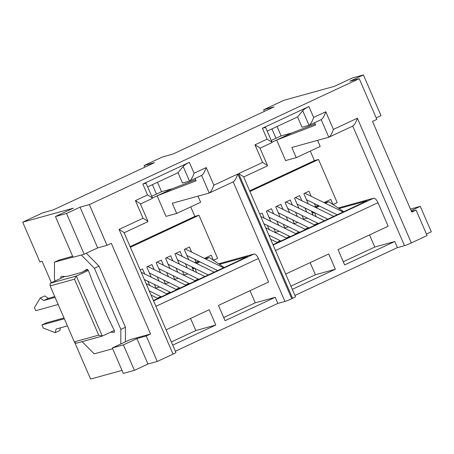<?xml version="1.0" encoding="UTF-8"?>
<svg xmlns="http://www.w3.org/2000/svg" width="454" height="454" viewBox="0 0 454 454"><rect width="100%" height="100%" fill="white"/><g stroke="black" fill="none" stroke-linecap="round" stroke-linejoin="round"><path stroke-width="0.68" d="M153.424 300.525L247.583 256.584L219.458 264.353M272.985 244.729L367.144 200.787L339.019 208.562M411.438 211.365L416.08 210.083L427.101 235.552L411.324 242.913L357.366 118.216L333.406 129.396L325.785 111.775L313.64 117.438L308.924 106.537L262.389 128.255L267.105 139.151L254.966 144.82L262.594 162.441L238.634 173.621L243.531 176.674L295.48 296.723A5.562 0.352 156.6 0 1 292.597 298.318L291.769 298.704L237.811 174.007L213.851 185.187L206.224 167.566L194.085 173.229C192.502 177.633 190.964 180.255 189.471 181.084L182.463 183.019L178.008 172.73L147.641 186.9M194.085 173.229L189.369 162.328C186.492 163.752 184.415 165.125 183.144 166.459L178.008 172.73M313.64 117.438C312.057 121.842 310.519 124.458 309.032 125.293L302.018 127.228L297.569 116.939L267.202 131.11M308.924 106.537C306.047 107.956 303.976 109.335 302.704 110.668L297.569 116.939M51.381 282.717L42.114 261.3L39.895 261.913L22.7 222.182L42.931 212.744L53.362 209.862L154.525 162.651L144.1 165.534L162.492 156.948L172.917 154.071L274.085 106.86L263.655 109.743L283.892 100.3L334.473 86.322L352.315 77.997L363.41 74.927L381.042 115.679L376.201 117.938M97.689 247.907L80.057 207.16L66.534 213.465L84.172 254.217L97.689 247.907L107.008 245.336L89.376 204.584L359.21 78.661L349.892 81.238L363.41 74.927M66.534 213.465L55.445 216.535L73.077 257.282L84.172 254.217M277.059 126.507L281.122 135.899L291.86 132.931L315.195 123.959M333.406 129.396C331.823 133.799 330.285 136.421 328.798 137.25L291.831 147.465L296.241 157.651L285.594 160.591L276.685 140.014L291.86 132.931M272.003 142.198L276.685 140.014L315.655 125.026L314.645 122.682M157.498 182.298L161.567 191.69L172.304 188.728L195.634 179.75M213.851 185.187C212.268 189.596 210.73 192.212 209.237 193.041L172.276 203.256L176.685 213.442L166.033 216.388L157.129 195.805L172.304 188.728M189.369 162.328L142.828 184.046L147.55 194.948L152.442 197.995L157.129 195.805L196.1 180.817L195.084 178.479M140.439 203.977L152.272 198.46L152.442 197.995L146.069 183.257L142.828 184.046M147.55 194.948L135.411 200.611L140.303 203.664L147.93 221.285L147.754 221.745L124.112 232.783M135.411 200.611L143.033 218.238L147.93 221.285M89.376 204.584L80.057 207.16M359.21 78.661L376.843 119.413L372.518 121.428L411.755 212.097L416.08 210.083M352.911 126.008L328.798 137.25L321.177 119.635C322.658 118.795 324.196 116.179 325.785 111.775M321.33 119.567L309.032 125.293L302.704 110.668M262.389 128.255L265.624 127.466L272.003 142.204L271.827 142.664L260 148.186M267.105 139.151L272.003 142.204M254.966 144.82L259.864 147.868L267.491 165.494L267.315 165.954L243.667 176.992M262.594 162.441L267.491 165.494M233.356 181.804L209.237 193.041L201.616 175.431M206.224 167.566C204.641 171.97 203.103 174.586 201.61 175.42M201.769 175.357L189.471 181.084L183.144 166.459M263.655 109.743L264.37 111.395M271.946 128.896L276.009 138.288M281.122 135.899L271.265 140.502M144.1 165.534L144.815 167.186M152.385 184.687L156.448 194.079M161.567 191.69L151.704 196.293M22.7 222.182L73.287 208.204L55.445 216.535M150.563 333.985L146.245 336L136.926 338.576L123.409 344.887L112.314 347.951L130.156 339.626L150.563 333.985L111.332 243.316L107.008 245.336M426.459 234.077L431.3 231.818L420.279 206.349L411.114 210.622M420.279 206.349L410.444 209.067M357.366 118.216C355.783 122.62 354.245 125.242 352.752 126.07L404.508 245.671L397.409 247.629L394.764 241.517L344.643 264.909L338.031 249.626L388.153 226.24L377.966 202.705A5.562 2.276 -115 0 0 373.546 198.222L338.179 207.994M310.139 262.639L315.388 274.761L335.353 269.245L328.741 253.962L285.674 274.057M143.033 218.238L119.079 229.418L123.97 232.465L175.925 352.514A5.562 0.352 156.6 0 1 173.036 354.109L157.266 361.469L146.245 336M237.811 174.007C236.222 178.416 234.684 181.032 233.197 181.861M112.314 347.951L123.335 373.421L134.429 370.356L123.409 344.887M136.926 338.576L147.947 364.046L134.429 370.356M147.947 364.046L157.266 361.469M223.714 317.539L255.239 302.829L275.203 297.313L225.082 320.7L218.47 305.423L268.592 282.03L258.411 258.496A5.562 2.276 -115 0 0 253.985 254.019L218.618 263.791M190.584 318.436L195.827 330.552L215.798 325.036L209.181 309.753L166.113 329.854M87.548 269.568A226.336 92.599 65 0 1 86.152 270.289L87.821 269.829M122.024 370.385L90.59 379.073L74.564 342.038M290.918 286.179L315.388 274.761M292.285 289.34L335.353 269.245M411.324 242.913A5.562 0.352 156.6 0 1 404.508 245.671M343.275 261.748L374.8 247.038L394.764 241.517M374.8 247.038L369.55 234.917M294.93 295.452L397.409 247.629M310.281 151.097L314.401 160.62L249.66 190.833M296.241 157.651L320.201 146.472L317.556 140.354M171.362 341.97L195.827 330.552M172.73 345.131L215.798 325.036M190.72 206.893L194.84 216.41L130.099 246.624M176.685 213.442L200.64 202.263L197.995 196.151M291.769 298.704A5.562 0.352 156.6 0 1 284.953 301.462L277.854 303.425L275.203 297.313M175.375 351.243L277.854 303.425M255.239 302.829L249.995 290.708M249.938 191.486L318.526 159.479L314.401 160.62M311.2 196.315L308.998 191.23L303.845 193.631L308.277 203.863M311.404 211.104L313.215 215.275M307.364 218.102L303.613 219.14M306.756 212.103L304.952 207.932M301.819 200.691L299.617 195.606L294.464 198.012L298.897 208.244M302.029 215.48L303.834 219.651M297.983 222.483L294.232 223.516M297.376 216.479L295.571 212.307M292.438 205.072L290.237 199.987L285.084 202.388L289.516 212.62M292.648 219.855L294.453 224.026M288.602 226.858L284.851 227.897M287.995 220.86L286.19 216.689M283.058 209.447L280.856 204.362L275.703 206.769L280.135 216.995M283.268 224.236L285.072 228.407M279.221 231.234L275.47 232.272M278.614 225.235L276.809 221.064M273.677 213.828L271.475 208.744L266.322 211.144L270.754 221.376M273.887 228.612L275.692 232.783M269.846 235.615L269.126 235.813M269.233 229.611L267.429 225.439M264.296 218.204L262.094 213.119L259.773 214.203M191.639 252.106L189.437 247.021L184.29 249.428L188.716 259.66M193.654 271.066L191.849 266.895M187.808 273.898L184.052 274.931M179.336 264.035L174.909 253.803L180.056 251.403L182.258 256.487M185.391 263.723L187.196 267.894M184.273 275.442L182.468 271.271M178.428 278.274L174.671 279.312M169.955 268.41L165.528 258.184L170.676 255.778L172.878 260.863M176.01 268.104L177.815 272.275M174.892 279.823L173.088 275.652M169.047 282.649L165.29 283.688M160.574 272.792L156.148 262.56L161.295 260.153L163.497 265.244M166.629 272.479L168.434 276.651M165.511 284.198L163.707 280.027M159.666 287.03L155.909 288.069M151.193 277.167L146.767 266.935L151.914 264.534L154.116 269.619M157.249 276.855L159.053 281.026M156.131 288.579L154.326 284.408M150.285 291.406L149.565 291.604M140.212 269.994L142.533 268.91L144.735 273.995M147.868 281.236L149.672 285.407M130.383 247.277L198.966 215.27L194.84 216.41M198.966 215.27L217.614 258.366L213.437 260.312L211.229 255.222L204.436 258.394M198.483 261.169L194.806 262.65M205.384 258.859L207.007 258.099L206.678 257.344M332.986 204.51L330.784 199.431L323.991 202.597M318.044 205.378L314.367 206.854M324.939 203.063L326.568 202.308L326.239 201.553M194.772 259.348L196.054 262.304M194.755 268.104L193.376 268.745L192.768 267.349M193.376 268.745L192.729 268.927M314.316 212.307L312.937 212.954L312.329 211.553M312.284 213.13L312.937 212.954M315.609 206.513L314.333 203.557M318.526 159.479L337.174 202.569L332.998 204.521M50.127 285.924L74.325 341.851L98.688 335.12L74.484 279.193L50.127 285.924L50.195 283.273L76.329 276.049L88.292 270.471M74.484 279.193L76.329 276.049L102.298 336.056L98.688 335.12M114.277 330.461L102.298 336.056L76.158 343.275L74.325 341.851M64.882 276.418L50.195 283.273M198.279 279.034L194.845 280.634M188.898 283.415L185.465 285.016M179.517 287.791L176.084 289.391M170.137 292.172L166.703 293.772M160.756 296.547L157.322 298.147M196.678 272.553L194.874 268.382M199.431 261.635L196.003 263.235M207.007 258.099L209.226 257.486L224.162 267.514M196.446 263.451L199.874 261.85M205.827 259.075L209.226 257.486M317.834 223.243L314.406 224.844M308.453 227.619L305.026 229.219M299.072 232L295.645 233.6M289.692 236.375L286.264 237.975M280.311 240.756L276.883 242.357M316.239 216.762L314.435 212.591M318.992 205.844L315.558 207.444M326.568 202.308L328.787 201.695L343.723 211.717M316.001 207.66L319.429 206.059M325.382 203.284L328.787 201.695M110.418 332.266A226.336 92.599 65 0 1 113.96 332.288A2.225 0.908 -115 0 0 114.153 332.254A2.225 0.908 -115 0 0 113.971 329.712A226.336 92.599 65 0 1 107.558 316.534L93.876 284.925A226.336 92.599 65 0 1 88.734 271.401A2.225 0.908 -115 0 0 86.85 269.318A2.225 0.908 -115 0 0 86.793 269.341A2.225 0.908 -115 0 0 86.737 269.375A226.336 92.599 65 0 1 81.55 272.434L67.782 276.242A226.336 92.599 65 0 1 61.335 276.39A2.225 0.908 -115 0 0 61.142 276.429A2.225 0.908 -115 0 0 61.023 278.217M60.473 327.816L59.809 330.546L55.206 332.697L43.249 328.015L41.927 324.962L46.524 322.811L63.997 317.987M58.163 304.503L35.752 310.695L34.43 307.642L40.219 298.057L44.815 295.912L48.357 298.357L43.76 300.503L40.219 298.057M67.425 325.898L56.103 329.025L55.206 332.697M41.927 324.962L64.337 318.765M72.986 257.066L54.497 262.174L59.099 260.029L72.646 256.289M54.497 262.174L54.457 279.295L55.172 280.947M55.082 297.376L43.76 300.503M54.741 296.593L48.357 298.357M82.106 341.635L94.177 353.865L112.66 348.757M120.804 343.984L120.843 329.388L94.392 268.263L81.311 255.006M125.406 341.839L125.44 327.238L120.843 329.388M125.44 327.238L98.989 266.118L94.392 268.263M98.989 266.118L86.277 253.236M86.152 270.289L81.55 272.434M238.634 173.621L292.597 298.318M119.079 229.418L173.036 354.109M275.493 250.529L377.966 202.705M284.953 301.462L233.203 181.872M155.932 306.319L258.411 258.496M273.132 245.081L373.546 198.222M153.577 300.871L253.985 254.019M113.96 332.288L114.306 332.129M223.567 267.786L185.26 248.974M217.619 270.567L186.912 255.488M214.186 272.167L175.88 253.349M208.238 274.942L177.531 259.864M204.805 276.543L166.499 257.73M198.858 279.324L168.15 264.239M195.424 280.924L157.118 262.106M189.477 283.699L158.769 268.62M186.044 285.299L147.737 266.487M180.096 288.074L149.389 272.996M176.663 289.675L141.194 272.258M170.715 292.455L144.321 279.494M167.282 294.056L146.131 283.665M161.335 296.831L149.258 290.901M157.901 298.431L151.069 295.072M343.128 211.995L304.816 193.183M337.174 214.776L306.473 199.692M333.747 216.376L295.435 197.558M327.794 219.151L297.092 204.073M324.366 220.752L286.054 201.939M318.413 223.527L287.711 208.448M314.985 225.127L276.673 206.315M309.032 227.908L278.33 212.824M305.604 229.508L267.293 210.69M299.651 232.283L268.95 217.205M296.224 233.884L260.749 216.462M290.271 236.659L263.882 223.703M286.843 238.259L265.686 227.874M280.89 241.04L268.819 235.11M277.462 242.64L270.624 239.281"/></g></svg>
